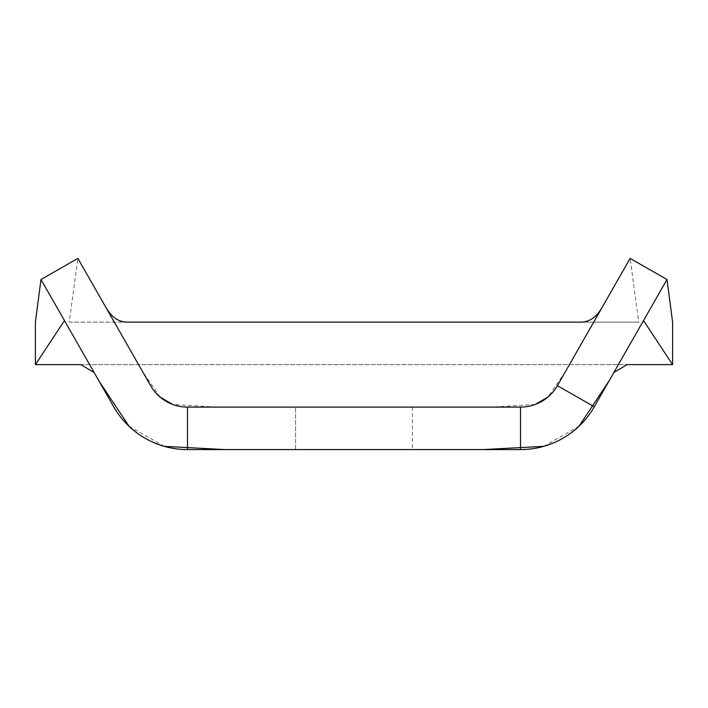 <?xml version="1.0" encoding="UTF-8"?>
<svg xmlns="http://www.w3.org/2000/svg" width="708" height="708" viewBox="0 0 708 708"><rect width="100%" height="100%" fill="white"/><g stroke="black" fill="none" stroke-linecap="round" stroke-linejoin="round"><path stroke-width="0.53" stroke-dasharray="3.54 2.66" d="M412.41 449.58L295.59 449.58L412.41 449.58L412.41 407.1L295.59 407.1L412.41 407.1L295.59 407.1L412.41 407.1L412.41 449.58L295.59 449.58L412.41 449.58M127.635 322.14L69.216 322.14L77.88 258.42L40.993 279.492L77.88 258.42L150.609 385.692A42.48 42.48 0 0 0 187.496 407.1L520.504 407.1A42.48 42.48 0 0 0 557.391 385.692L630.12 258.42L667.007 279.492L630.12 258.42L638.784 322.14L580.365 322.14M94.164 372.541L113.722 406.773A84.96 84.96 0 0 0 187.496 449.58L520.504 449.58A84.96 84.96 0 0 0 594.278 406.773L609.03 380.957M94.518 373.134L98.97 380.957M129.042 426.278L164.283 446.35M224.949 449.58L483.051 449.58M543.717 446.35L578.958 426.278M565.32 371.824L547.868 397.117M535.186 404.48L491.396 407.1M216.604 407.1L172.814 404.48M160.132 397.117L142.68 371.824M80.907 364.62L627.093 364.62M69.216 322.14L638.784 322.14M672.6 322.14L672.6 364.62L35.4 364.62L35.4 322.14M594.278 406.773L557.391 385.692M520.504 449.58L520.504 407.1M187.496 449.58L187.496 407.1M295.59 449.58L295.59 407.1L295.59 449.58M613.836 372.541L613.482 373.134"/><path stroke-width="1.06" d="M520.504 449.58A84.96 84.96 0 0 0 594.278 406.773L667.007 279.492L630.12 258.42L557.391 385.692A42.48 42.48 0 0 1 520.504 407.1L187.496 407.1A42.48 42.48 0 0 1 150.609 385.692L77.88 258.42L40.993 279.492L113.722 406.773A84.96 84.96 0 0 0 187.496 449.58L520.504 449.58L520.504 407.1M98.97 380.957L129.042 426.278M164.283 446.35L224.949 449.58M483.051 449.58L543.717 446.35M578.958 426.278L609.03 380.957M630.12 258.42L565.32 371.824M547.868 397.117L535.186 404.48M491.396 407.1L216.604 407.1M172.814 404.48L160.132 397.117M142.68 371.824L77.88 258.42M40.993 279.492L35.4 322.14L35.4 364.62L64.49 320.6M35.4 364.62L80.907 364.62L94.164 372.541M613.836 372.541L627.093 364.62L672.6 364.62L643.51 320.6M667.007 279.492L672.6 322.14L672.6 364.62M601.995 307.564C596.401 317.308 589.189 322.167 580.365 322.14L127.635 322.14C118.811 322.167 111.599 317.308 106.005 307.564M557.391 385.692L594.278 406.773M187.496 407.1L187.496 449.58"/></g></svg>
